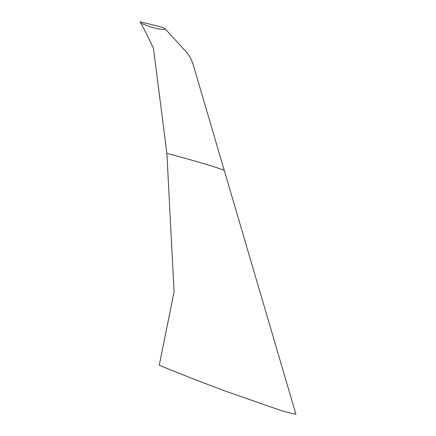 <?xml version="1.0" encoding="UTF-8"?>
<svg xmlns="http://www.w3.org/2000/svg" width="436" height="436" viewBox="0 0 436 436"><rect width="100%" height="100%" fill="white"/><g stroke="black" fill="none" stroke-linecap="round" stroke-linejoin="round"><path stroke-width="0.65" d="M166.884 153.368L174.084 291.837L159.249 365.243C180.09 373.81 202.277 382.481 225.799 391.256L277.34 409.224C284.659 411.742 290.85 413.399 295.913 414.2L224.208 170.214C205.416 163.642 184.232 158.012 166.884 153.368L153.423 48.173L146.425 33.621L140.147 21.8L159.641 26.574L163.522 27.741L165.517 29.25C157.254 29.931 147.913 25.947 140.654 23.108C147.913 25.947 157.254 29.931 165.517 29.25L183.954 49.388C188.129 53.514 191.153 58.413 193.023 64.092L224.208 170.214C205.416 163.642 184.232 158.012 166.884 153.368"/></g></svg>
